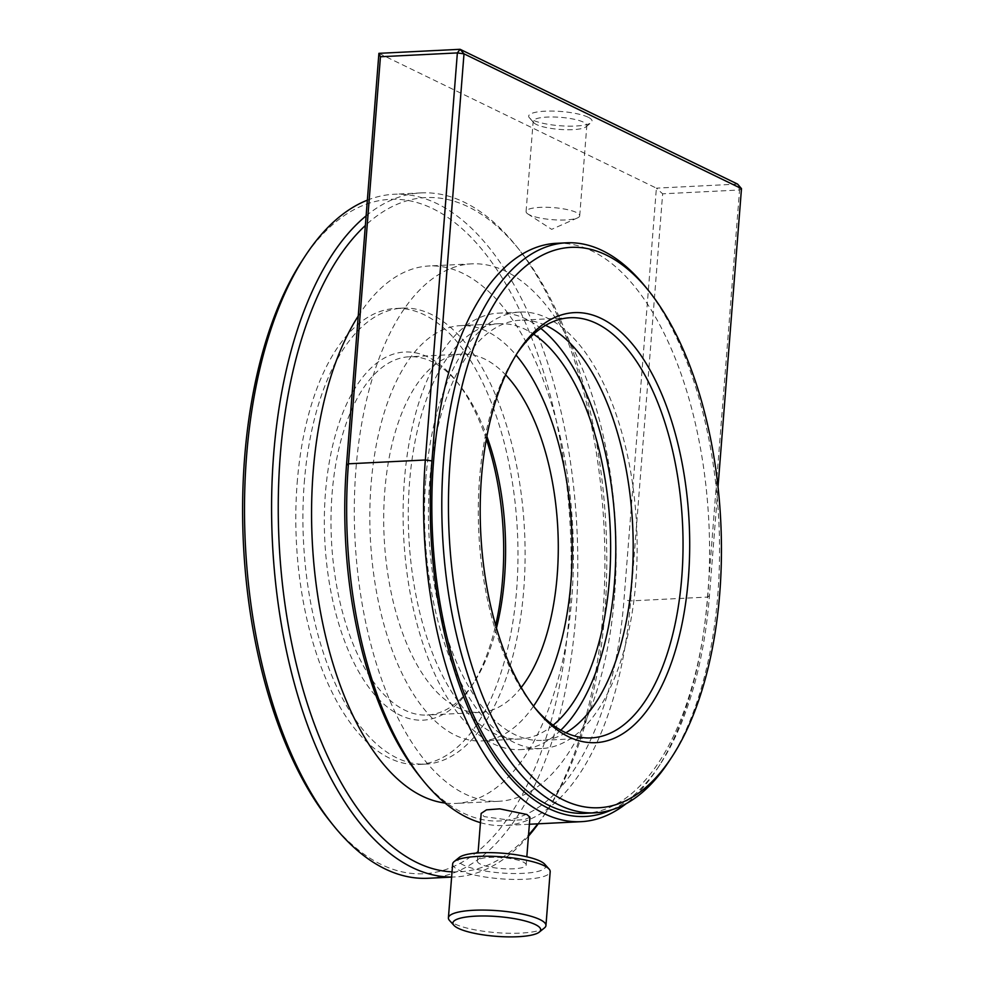 <?xml version="1.0" encoding="UTF-8"?>
<svg xmlns="http://www.w3.org/2000/svg" width="986" height="986" viewBox="0 0 986 986"><rect width="100%" height="100%" fill="white"/><g stroke="black" fill="none" stroke-linecap="round" stroke-linejoin="round"><path stroke-width="0.74" stroke-dasharray="4.93 3.7" d="M544.432 927.949A48.918 11.006 4.5 0 1 503.316 933.089A48.918 11.006 4.5 0 1 454.447 923.808A48.918 11.006 4.5 0 1 449.53 920.48M544.679 864.155A44.025 9.897 4.5 0 1 517.219 873.522A44.025 9.897 4.5 0 1 463.334 864.993A44.025 9.897 4.5 0 1 459.266 857.438M452.648 863.995A48.918 11.006 -175.5 0 0 458.687 869.96A48.918 11.006 -175.5 0 0 513.139 879.413A48.918 11.006 -175.5 0 0 550.188 871.661M523.159 862.01A24.465 5.497 4.5 0 1 526.179 864.993A24.465 5.497 4.5 0 1 507.654 868.876A24.465 5.497 4.5 0 1 480.428 864.143A24.465 5.497 4.5 0 1 477.409 861.16A24.465 5.497 4.5 0 1 495.933 857.29A24.465 5.497 4.5 0 1 523.159 862.01M529.938 817.234L524.675 819.576L511.463 820.426L484.163 816.618L481.168 813.388M486.357 439.238A184.259 89.332 87.1 0 0 455.84 380.485A184.259 89.332 87.1 0 0 325.442 493.086A184.259 89.332 87.1 0 0 369.503 688.314A184.259 89.332 87.1 0 0 471.098 686.823A184.259 89.332 87.1 0 0 495.625 625.334M496.439 628.119A179.366 86.965 -92.9 0 1 473.859 682.62A179.366 86.965 -92.9 0 1 427.209 715.047A179.366 86.965 -92.9 0 1 332.06 494.023A179.366 86.965 -92.9 0 1 409.375 356.759A179.366 86.965 -92.9 0 1 459.008 384.404A179.366 86.965 -92.9 0 1 486.887 436.391M588.161 117.235A31.799 7.148 -175.5 0 0 549.239 111.061A31.799 7.148 -175.5 0 0 529.408 117.827A31.799 7.148 -175.5 0 0 532.6 119.996A31.799 7.148 -175.5 0 0 564.374 126.023A31.799 7.148 -175.5 0 0 591.095 122.683A31.799 7.148 -175.5 0 0 588.161 117.235M536.507 124.532A26.905 6.052 4.5 0 1 533.796 122.708A26.905 6.052 4.5 0 1 533.179 121.253A26.905 6.052 4.5 0 1 553.565 116.989A26.905 6.052 4.5 0 1 583.515 122.19A26.905 6.052 4.5 0 1 586.83 125.481A26.905 6.052 4.5 0 1 585.992 126.812A26.905 6.052 4.5 0 1 563.388 129.634A26.905 6.052 4.5 0 1 536.507 124.532M529.396 214.825A26.905 6.052 4.5 0 1 527.954 214.024A26.905 6.052 4.5 0 1 526.08 211.534A26.905 6.052 4.5 0 1 546.454 207.282A26.905 6.052 4.5 0 1 576.403 212.483A26.905 6.052 4.5 0 1 579.719 215.761A26.905 6.052 4.5 0 1 577.488 217.918A26.905 6.052 4.5 0 1 554.12 219.804A26.905 6.052 4.5 0 1 529.396 214.825M645.448 286.79A285.361 138.348 -92.9 0 1 717.845 594.459A285.361 138.348 -92.9 0 1 669.075 761.217M516.886 353.703A210.351 101.977 87.1 0 0 515.505 355.773A210.351 101.977 87.1 0 0 479.553 478.703A210.351 101.977 87.1 0 0 532.921 705.495A210.351 101.977 87.1 0 0 534.498 707.418M533.512 706.136A207.91 100.794 -92.9 0 1 481.328 740.93A207.91 100.794 -92.9 0 1 371.044 484.73A207.91 100.794 -92.9 0 1 460.659 325.626A207.91 100.794 -92.9 0 1 516.035 355.071M553.109 725.178A207.91 100.794 -92.9 0 1 519.795 739.019A207.91 100.794 -92.9 0 1 409.51 482.82A207.91 100.794 -92.9 0 1 499.113 323.716A207.91 100.794 -92.9 0 1 533.648 334.18M560.824 730.17A218.51 105.933 -92.9 0 1 520.312 749.606A218.51 105.933 -92.9 0 1 404.408 480.342A218.51 105.933 -92.9 0 1 498.583 313.129A218.51 105.933 -92.9 0 1 540.821 328.437M425.779 479.282A218.51 105.933 -92.9 0 1 519.955 312.069A218.51 105.933 -92.9 0 1 635.859 581.321A218.51 105.933 -92.9 0 1 541.684 748.534A218.51 105.933 -92.9 0 1 425.779 479.282M565.89 732.758A210.351 101.977 -92.9 0 1 541.277 740.4A210.351 101.977 -92.9 0 1 429.699 481.18A210.351 101.977 -92.9 0 1 520.361 320.216A210.351 101.977 -92.9 0 1 545.603 325.355M556.511 243.308A285.361 138.348 -92.9 0 1 707.874 594.952A285.361 138.348 -92.9 0 1 584.895 813.327M521.187 687.501A179.366 86.965 -92.9 0 1 479.911 712.434A179.366 86.965 -92.9 0 1 384.762 491.398A179.366 86.965 -92.9 0 1 462.077 354.134A179.366 86.965 -92.9 0 1 505.621 374.84M452.032 871.858A337.545 163.639 87.1 0 0 528.545 834.908M537.814 823.828A337.545 163.639 87.1 0 0 547.07 810.775A337.545 163.639 87.1 0 0 604.763 613.526A337.545 163.639 87.1 0 0 519.129 249.594A337.545 163.639 87.1 0 0 365.35 225.511M366.114 215.86A342.438 166.018 -92.9 0 1 421.207 192.899A342.438 166.018 -92.9 0 1 515.961 245.674A342.438 166.018 -92.9 0 1 602.84 614.882A342.438 166.018 -92.9 0 1 544.309 814.991A342.438 166.018 -92.9 0 1 538.233 823.815M528.447 836.177A342.438 166.018 -92.9 0 1 455.261 876.924A342.438 166.018 -92.9 0 1 451.625 877.022M302.32 260.39A337.545 163.639 -92.9 0 1 488.427 257.679A337.545 163.639 -92.9 0 1 569.156 615.289A337.545 163.639 -92.9 0 1 330.273 821.572M428.195 878.267A342.438 166.018 87.1 0 0 575.775 616.225A342.438 166.018 87.1 0 0 394.141 194.254A342.438 166.018 87.1 0 0 367.347 200.17M614.574 595.396A269.055 130.435 -92.9 0 1 498.62 801.298A269.055 130.435 -92.9 0 1 355.897 469.743A269.055 130.435 -92.9 0 1 471.863 263.854A269.055 130.435 -92.9 0 1 614.574 595.396M358.226 316.062A269.055 130.435 -92.9 0 1 429.12 265.974A269.055 130.435 -92.9 0 1 571.843 597.528A269.055 130.435 -92.9 0 1 455.889 803.417A269.055 130.435 -92.9 0 1 445.019 803.035M297.156 483.165A228.284 110.678 -92.9 0 1 395.546 308.47A228.284 110.678 -92.9 0 1 516.639 589.776A228.284 110.678 -92.9 0 1 418.249 764.483A228.284 110.678 -92.9 0 1 297.156 483.165M304.267 482.807A228.284 110.678 -92.9 0 1 402.658 308.113A228.284 110.678 -92.9 0 1 523.763 589.431A228.284 110.678 -92.9 0 1 425.373 764.125A228.284 110.678 -92.9 0 1 304.267 482.807M480.441 822.657A293.52 142.304 87.1 0 0 504.105 825.516A293.52 142.304 87.1 0 0 630.609 600.905L662.641 193.823L739.562 189.99L707.529 597.072A293.52 142.304 -92.9 0 1 657.354 768.599A293.52 142.304 -92.9 0 1 626.209 803.639M378.907 53.343L656.393 188.141L623.978 599.969A288.627 139.926 -92.9 0 1 419.716 776.352M741.484 188.634L739.562 189.99L737.59 184.099L656.393 188.141L662.641 193.823M611.776 809.814A288.627 139.926 87.1 0 0 660.115 764.384A288.627 139.926 87.1 0 0 709.452 595.717L718.03 486.665M709.452 595.717L707.529 597.072L630.609 600.905L623.978 599.969M526.179 864.993L526.82 856.785M459.008 384.404L455.84 380.485M533.796 122.708L529.408 117.827M526.08 211.534L533.179 121.253M577.488 217.918L551.667 229.356L527.954 214.024M515.505 355.773L518.266 351.558M499.113 323.716L460.659 325.626M519.955 312.069L498.583 313.129M570.216 317.726L520.361 320.216M462.077 354.134L409.375 356.759M547.07 810.775L544.309 814.991M498.62 801.298L455.889 803.417M455.261 876.924L451.613 877.109M402.658 308.113L395.546 308.47M529.383 824.247L504.105 825.516M425.373 764.125L418.249 764.483M421.207 192.899L394.141 194.254M471.863 263.854L429.12 265.974M519.129 249.594L515.961 245.674M479.911 712.434L427.209 715.047M591.132 737.91L541.277 740.4M541.684 748.534L520.312 749.606M519.795 739.019L481.328 740.93M532.921 705.495L536.088 709.415M579.719 215.761L586.83 125.481M585.992 126.812L591.095 122.683M660.115 764.384L657.354 768.599M473.859 682.62L471.098 686.823M477.409 861.16L478.05 852.952"/><path stroke-width="1.48" d="M458.342 928.356A44.025 9.897 -175.5 0 0 502.33 936.7A44.025 9.897 -175.5 0 0 539.33 932.078A44.025 9.897 -175.5 0 0 535.262 924.523A44.025 9.897 -175.5 0 0 481.378 915.982A44.025 9.897 -175.5 0 0 453.917 925.349A44.025 9.897 -175.5 0 0 458.342 928.356M453.917 925.349L449.53 920.48A48.918 11.006 4.5 0 1 448.408 917.843A48.918 11.006 4.5 0 1 485.457 910.103A48.918 11.006 4.5 0 1 539.909 919.556A48.918 11.006 4.5 0 1 545.948 925.521A48.918 11.006 4.5 0 1 544.432 927.949L539.33 932.078M454.164 861.567L459.266 857.438A44.025 9.897 4.5 0 1 496.266 852.816A44.025 9.897 4.5 0 1 540.254 861.16A44.025 9.897 4.5 0 1 544.679 864.155L549.066 869.036A48.918 11.006 -175.5 0 0 544.149 865.696A48.918 11.006 -175.5 0 0 495.28 856.427A48.918 11.006 -175.5 0 0 454.164 861.567A48.918 11.006 -175.5 0 0 452.648 863.995L448.408 917.843M545.948 925.521L550.188 871.661A48.918 11.006 -175.5 0 0 549.066 869.036M478.05 852.952L481.168 813.388L486.517 809.851L499.742 808.84L526.894 814.498L529.938 817.234L526.82 856.785M495.625 625.334A184.259 89.332 87.1 0 0 502.589 579.152A184.259 89.332 87.1 0 0 486.357 439.238M486.887 436.391A179.366 86.965 -92.9 0 1 504.512 577.796A179.366 86.965 -92.9 0 1 496.439 628.119M450.121 462.114A280.468 135.969 87.1 0 0 517.194 759.257A280.468 135.969 87.1 0 0 671.836 757.014A280.468 135.969 87.1 0 0 719.768 593.104A280.468 135.969 87.1 0 0 648.615 290.71A280.468 135.969 87.1 0 0 450.121 462.114M671.836 757.014L669.075 761.217A285.361 138.348 -92.9 0 1 594.866 812.834A285.361 138.348 -92.9 0 1 443.49 461.189A285.361 138.348 -92.9 0 1 566.482 242.815A285.361 138.348 -92.9 0 1 645.448 286.79L648.615 290.71M481.476 477.347A215.244 104.356 -92.9 0 1 518.266 351.558A215.244 104.356 -92.9 0 1 636.944 349.833A215.244 104.356 -92.9 0 1 688.413 577.87A215.244 104.356 -92.9 0 1 536.088 709.415A215.244 104.356 -92.9 0 1 481.476 477.347M534.498 707.418A210.351 101.977 87.1 0 0 591.132 737.91A210.351 101.977 87.1 0 0 681.794 576.946A210.351 101.977 87.1 0 0 570.216 317.726A210.351 101.977 87.1 0 0 516.886 353.703M516.035 355.071A207.91 100.794 -92.9 0 1 570.931 581.826A207.91 100.794 -92.9 0 1 533.512 706.136M533.648 334.18A207.91 100.794 -92.9 0 1 609.397 579.916A207.91 100.794 -92.9 0 1 553.109 725.178M540.821 328.437A218.51 105.933 -92.9 0 1 614.488 582.393A218.51 105.933 -92.9 0 1 560.824 730.17M545.603 325.355A210.351 101.977 -92.9 0 1 631.94 579.423A210.351 101.977 -92.9 0 1 565.89 732.758M594.866 812.834L584.895 813.327A285.361 138.348 -92.9 0 1 433.52 461.682A285.361 138.348 -92.9 0 1 556.511 243.308L566.482 242.815M505.621 374.84A179.366 86.965 -92.9 0 1 557.213 575.171A179.366 86.965 -92.9 0 1 521.187 687.501M365.35 225.511A337.545 163.639 87.1 0 0 280.246 455.877A337.545 163.639 87.1 0 0 452.032 871.858M528.545 834.908A337.545 163.639 87.1 0 0 537.814 823.828M538.233 823.815A342.438 166.018 -92.9 0 1 528.447 836.177M451.625 877.022A342.438 166.018 -92.9 0 1 273.615 454.953A342.438 166.018 -92.9 0 1 366.114 215.86M333.428 825.492L330.273 821.572A337.545 163.639 -92.9 0 1 244.627 457.652A337.545 163.639 -92.9 0 1 302.32 260.39L305.081 256.175A342.438 166.018 87.1 0 0 246.549 456.296A342.438 166.018 87.1 0 0 333.428 825.492A342.438 166.018 87.1 0 0 428.195 878.267L451.613 877.109M445.019 803.035A269.055 130.435 -92.9 0 1 313.166 471.875A269.055 130.435 -92.9 0 1 358.226 316.062M626.209 803.639A293.52 142.304 -92.9 0 1 581.025 821.683A293.52 142.304 -92.9 0 1 425.336 459.994L457.368 52.911L380.448 56.744L348.415 463.814A293.52 142.304 87.1 0 0 422.883 780.271A293.52 142.304 87.1 0 0 480.441 822.657M367.347 200.17A342.438 166.018 87.1 0 0 305.081 256.175M422.883 780.271L419.716 776.352A288.627 139.926 -92.9 0 1 346.493 465.17L378.907 53.343L460.092 49.3L737.59 184.099L741.484 188.634L463.999 53.836L431.954 460.918A288.627 139.926 87.1 0 0 611.776 809.814M718.03 486.665L741.484 188.634M457.368 52.911L463.999 53.836L460.092 49.3L457.368 52.911M380.448 56.744L378.907 53.343M431.954 460.918L425.336 459.994L348.415 463.814L346.493 465.17M581.025 821.683L529.383 824.247"/></g></svg>
